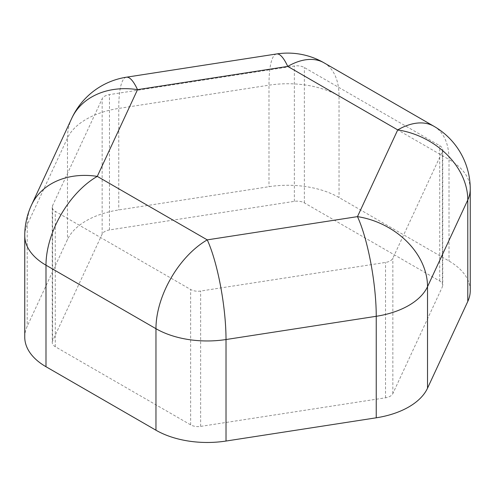 <?xml version="1.0" encoding="UTF-8"?>
<svg xmlns="http://www.w3.org/2000/svg" width="495" height="495" viewBox="0 0 495 495"><rect width="100%" height="100%" fill="white"/><g stroke="black" fill="none" stroke-linecap="round" stroke-linejoin="round"><path stroke-width="0.37" stroke-dasharray="2.48 1.86" d="M24.75 337.107A72.524 41.871 180 0 1 27.219 326.273L67.475 239.543A72.524 41.871 180 0 1 118.757 209.936L268.983 186.695A72.524 41.871 180 0 1 339.038 197.53L449.008 261.026A72.524 41.871 180 0 1 470.25 290.633M52.247 207.12L52.247 342.472A10.358 5.983 180 0 0 55.279 346.704L190.631 424.846A10.358 5.983 180 0 0 200.642 426.393L385.531 397.794A10.358 5.983 180 0 0 392.857 393.562L442.4 286.815L442.4 151.464L392.857 258.211A10.358 5.983 180 0 1 385.531 262.443L200.642 291.041A10.358 5.983 180 0 1 190.631 289.495L55.279 211.353A10.358 5.983 180 0 1 52.247 207.12A10.358 5.983 180 0 1 52.6 205.574L102.143 98.827A10.358 5.983 180 0 1 109.469 94.594L294.358 65.996A10.358 5.983 180 0 1 304.369 67.543L439.721 145.685A10.358 5.983 180 0 1 442.753 149.917A10.358 5.983 180 0 1 442.4 151.464M52.247 342.472A10.358 5.983 180 0 1 52.6 340.925L102.143 234.178A10.358 5.983 180 0 1 109.469 229.946L294.358 201.347A10.358 5.983 180 0 1 304.369 202.894L439.721 281.036A10.358 5.983 180 0 1 442.753 285.269A10.358 5.983 180 0 1 442.4 286.815M24.75 235.595A72.524 41.871 180 0 1 27.219 224.761L67.475 138.025A72.524 41.871 180 0 1 118.757 108.417L268.983 85.177A72.524 41.871 180 0 1 339.038 96.018L449.008 159.508L449.008 261.026M433.985 126.312A72.524 41.871 -60 0 1 449.008 159.508A72.524 41.871 180 0 1 470.25 189.115M439.721 281.036L439.721 145.685M392.857 393.562L392.857 258.211M31.488 205.066A72.524 57.197 24.9 0 0 27.219 224.761L27.219 326.273M71.744 118.336A72.524 57.197 -155.1 0 0 67.475 138.025L67.475 239.543M126.442 77.195A72.524 15.326 -98.8 0 0 118.757 108.417L118.757 209.936M276.668 53.955A72.524 15.326 -98.8 0 0 268.983 85.177L268.983 186.695M324.015 62.816A72.524 41.871 -60 0 1 339.038 96.018L339.038 197.53M304.369 202.894L304.369 67.543M294.358 201.347L294.358 65.996M109.469 229.946L109.469 94.594M102.143 234.178L102.143 98.827M52.6 340.925L52.6 205.574M55.279 346.704L55.279 211.353M190.631 424.846L190.631 289.495M200.642 426.393L200.642 291.041M385.531 397.794L385.531 262.443M442.753 149.917L442.753 285.269"/><path stroke-width="0.74" d="M467.781 301.467L467.781 199.955L427.525 286.685A72.524 41.871 180 0 1 376.243 316.293L226.017 339.533A72.524 41.871 180 0 1 155.962 328.699L45.992 265.202A72.524 41.871 -60 0 1 97.274 176.381A72.524 57.197 24.9 0 0 31.488 205.066L71.744 118.336A72.524 57.197 -155.1 0 1 137.53 89.651A72.524 15.326 -98.8 0 0 126.442 77.195L276.668 53.955A72.524 15.326 -98.8 0 1 287.756 66.41A72.524 41.871 -60 0 1 324.015 62.816L433.985 126.312A72.524 41.871 -60 0 0 397.726 129.9L357.47 216.631L207.244 239.871L97.274 176.381L137.53 89.651L287.756 66.41L397.726 129.9A72.524 57.197 24.9 0 1 467.781 199.955A72.524 41.871 180 0 0 470.25 189.115L470.25 290.633A72.524 41.871 180 0 1 467.781 301.467L427.525 388.198A72.524 41.871 180 0 1 376.243 417.805L226.017 441.045A72.524 41.871 180 0 1 155.962 430.211L45.992 366.721A72.524 41.871 180 0 1 24.75 337.107L24.75 235.595A72.524 41.871 180 0 0 45.992 265.202L45.992 366.721M376.243 417.805L376.243 316.293A72.524 15.326 -98.8 0 0 357.47 216.631A72.524 57.197 -155.1 0 1 427.525 286.685L427.525 388.198M155.962 430.211L155.962 328.699A72.524 41.871 -60 0 1 207.244 239.871A72.524 15.326 -98.8 0 1 226.017 339.533L226.017 441.045M126.442 77.195A72.524 72.524 0 0 0 71.744 118.336M31.488 205.066A72.524 72.524 0 0 0 24.75 235.595M324.015 62.816A72.524 72.524 0 0 0 276.668 53.955M470.25 189.115A72.524 72.524 0 0 0 433.985 126.312"/></g></svg>

